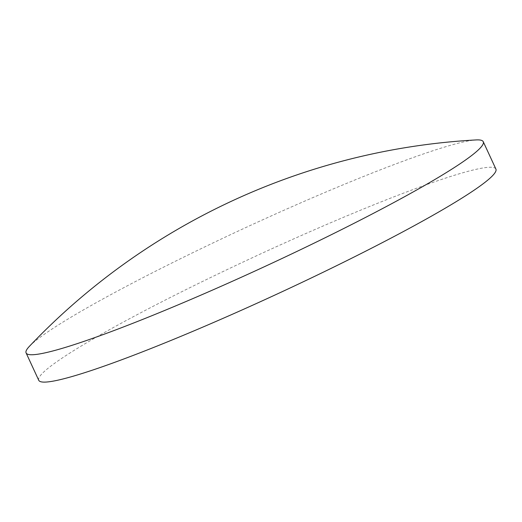 <?xml version="1.0" encoding="UTF-8"?>
<svg xmlns="http://www.w3.org/2000/svg" width="522" height="522" viewBox="0 0 522 522"><rect width="100%" height="100%" fill="white"/><g stroke="black" fill="none" stroke-linecap="round" stroke-linejoin="round"><path stroke-width="0.39" stroke-dasharray="2.61 1.96" d="M29.382 346.354A251.8 21.676 155.2 0 1 209.811 244.472A251.8 21.676 155.2 0 1 476.116 139.929M38.745 380.297A251.8 21.676 155.2 0 1 240.257 263.382A251.8 21.676 155.2 0 1 491.639 167.281A251.8 21.676 155.2 0 1 495.9 169.063"/><path stroke-width="0.78" d="M476.116 139.929A251.8 21.676 155.2 0 1 478.994 139.922A251.8 21.676 155.2 0 1 483.255 141.703A251.8 21.676 155.2 0 1 299.55 250.168A251.8 21.676 155.2 0 1 30.361 354.719A251.8 21.676 155.2 0 1 26.1 352.937A251.8 21.676 155.2 0 1 29.382 346.354A667.906 667.906 0 0 1 476.116 139.929M483.255 141.703L495.9 169.063A251.8 21.676 155.2 0 1 294.388 285.978A251.8 21.676 155.2 0 1 43.006 382.078A251.8 21.676 155.2 0 1 38.745 380.297L26.1 352.937"/></g></svg>
